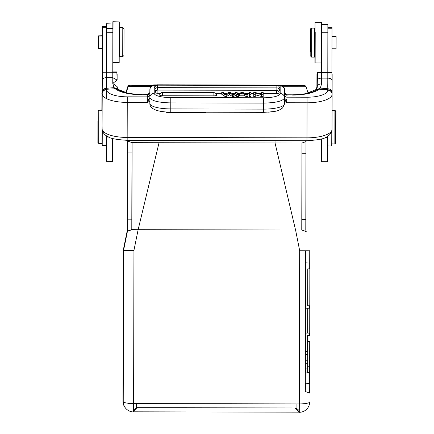 <?xml version="1.0" encoding="UTF-8"?>
<svg xmlns="http://www.w3.org/2000/svg" width="434" height="434" viewBox="0 0 434 434"><rect width="100%" height="100%" fill="white"/><g stroke="black" fill="none" stroke-linecap="round" stroke-linejoin="round"><path stroke-width="0.65" d="M307.663 308.194L309.735 308.2L307.652 308.183M307.641 333.068L307.69 308.221L309.767 308.232L307.668 308.2L309.74 308.205L307.668 308.205L307.652 333.095L307.69 308.227L309.762 308.227L307.695 308.227M123.153 365.77L123.207 340.912L123.153 365.77M123.158 363.285L123.202 343.402L123.158 363.285M307.706 308.238L309.778 308.243L307.706 308.238M309.757 308.221L309.724 333.1L307.652 333.095M315.198 32.707L315.144 62.952L315.214 32.295L315.209 32.707L314.596 32.707M315.236 22.351L321.448 22.362L321.328 72.684M321.241 22.362L315.024 22.139L315.013 32.707L315.024 22.139M314.97 52.595L314.938 62.735L314.965 52.595M123.251 332.639L123.446 307.782L123.272 332.666M123.31 307.804L123.272 332.677L123.332 307.825M123.294 318.323L123.278 327.426L123.294 318.323M106.498 98.605L106.634 23.973L112.851 23.984L112.856 21.7L112.845 31.948M112.856 21.7L119.068 21.928M307.619 351.388L307.641 341.39L307.625 351.388M112.84 33.087L113.062 21.912L112.986 51.527M113.035 32.897L112.824 51.358M113.062 21.912L119.274 21.928L119.274 27.874L119.187 62.529L112.976 62.512M307.646 335.585L307.56 351.388L307.587 335.52L309.719 335.585L307.587 335.52M307.543 372.112L307.538 372.421L307.532 372.112M309.637 366.253L309.61 372.426L307.538 372.421M123.256 332.656L123.446 307.798L123.234 332.639M123.451 305.357L123.402 268.451L123.354 305.357M123.305 301.153L123.397 272.595L123.359 301.153M307.652 305.693L307.76 268.852L307.652 305.693M307.717 301.608L307.755 272.997L307.717 301.608M307.711 305.753L309.784 305.758L309.827 279.095L309.833 268.858L307.76 268.852M123.169 358.945L123.18 354.09L123.169 358.945M307.641 341.39L309.713 341.395L309.659 366.253L307.646 366.247M123.229 335.124L123.18 372.025L123.381 335.124M123.278 339.323L123.191 367.88L123.278 339.323M305.596 354.567L305.558 372.101L305.596 354.567M309.675 393.106L305.536 391.587L309.675 393.106L309.702 383.51L305.558 383.211L305.314 391.365L305.33 382.978L309.469 383.493M309.746 250.678L309.713 263.113L305.574 262.82L305.33 382.978M305.574 262.82L305.607 250.792M305.617 308.216L307.69 308.221L305.617 308.216L305.563 333.073L307.635 333.079M305.596 360.198L305.569 372.112L305.612 351.394L305.59 360.193L307.663 360.204L305.59 360.193M299.292 410.678L296.069 407.938L137.556 407.694L133.46 411.828M137.556 407.694L136.569 407.597L133.58 410.114M299.156 412.17L133.569 411.812M295.093 408.031L299.286 412.186M112.628 138.462L112.542 161.296L106.33 161.28L106.346 145.477L102.218 145.466L102.256 131.356L103.118 132.462M112.851 23.984L112.791 72.234L106.58 72.223L106.569 67.747L106.563 72.055M112.845 32.284L106.628 32.268L106.574 72.223L102.511 72.212L102.223 73.948L102.088 129.782L102.223 73.948M108.777 137.057L106.417 137.052L106.417 135.771L106.406 139.043L106.411 135.766L106.368 145.33M106.628 32.268L106.634 28.519L112.845 28.535M106.634 23.973L106.634 28.519M106.417 137.052L106.33 161.28M106.585 62.165L106.569 67.373L106.585 62.165M106.574 66.814L106.569 67.747M106.585 60.803L106.596 55.926L106.585 60.803M106.596 56.773L106.59 60.131M321.556 72.684L321.648 24.434L321.589 72.684L317.525 72.679L317.205 87.505M321.529 84.76L321.54 79.341M321.426 138.934L321.344 161.746L321.377 138.951M321.388 138.945L321.372 147.663L321.399 138.94M332.151 74.442L332.14 80.529L331.874 72.706L327.806 72.7L327.86 32.745L321.643 32.734M327.648 136.287L327.643 137.529L325.354 137.524M321.344 161.746L327.556 161.757L327.643 137.529M321.648 28.986L327.86 28.997L327.865 24.45L321.648 24.434M327.86 28.997L327.86 32.745M327.757 87.136L327.762 84.549M327.773 78.977L327.773 78.494M156.522 84.88A2.691 2.691 0 0 1 157.179 84.804L157.179 84.88M112.493 71.925L116.562 71.935L116.654 72.245M317.227 72.37L321.296 72.38L317.227 72.37L316.912 89.138M315.974 90.201L316.451 89.236M284.503 93.05A2.485 2.333 171.1 0 0 286.961 95.057L292.565 94.807C304.397 94.482 312.366 92.833 316.462 89.849L316.896 87.305L316.939 74.105L316.901 89.16M116.562 71.935L112.791 71.93M315.241 90.646L316.05 89.599M102.212 71.908L101.854 110.052M152.594 85.547L139.824 85.238L153.799 85.254M281.785 85.829L294.203 85.84L293.937 85.569L280.586 85.531M283.136 86.697L306.03 86.724A1.242 1.242 -179.9 0 0 304.847 85.867L281.802 85.834M305.742 86.241L305.476 85.97A1.242 1.242 135.9 0 0 304.587 85.59L304.847 85.867M152.578 85.552L129.175 85.216A1.242 1.242 -44.1 0 0 127.992 86.068L125.822 92.702L127.992 86.068L128.258 86.344L151.233 86.409M305.986 141.576L305.791 229.922L306.236 231.675L301.766 230.042L301.961 143.041L306.095 141.533L306.1 140.708L306.095 141.533M127.954 140.323L127.954 141.148L132.104 142.672L301.961 143.041M127.954 141.148L127.612 229.499L127.688 140.876M123.31 250.071L127.162 231.002L123.305 250.082L122.996 401.32A10.356 10.356 135.9 0 0 125.914 408.54L126.148 408.79A10.356 10.356 -44.1 0 1 123.234 401.564L123.305 250.082L123.603 248.693L123.234 401.564A10.356 1.98 -179.9 0 0 133.596 403.566L133.569 411.942A10.356 10.356 -44.1 0 1 126.148 408.79A10.356 10.356 0 0 0 133.569 411.942M306.073 231.506L305.758 229.884M275.048 140.643L275.042 142.992L295.559 230.031L301.776 230.042M159.045 140.388L159.039 142.743L138.131 229.689L295.559 230.025M138.137 229.7L131.914 229.64M127.65 229.537L127.439 231.289L131.92 229.678L132.104 142.672M127.319 230.942L127.612 229.499M127.439 231.289L123.582 250.364L123.245 392.396M127.667 219.175L131.811 219.186L131.795 229.548L127.325 231.165M131.811 219.186L131.952 152.898L127.808 152.893M131.985 142.547L131.952 152.898M309.664 401.965A10.356 10.356 -44.1 0 1 299.286 412.3A10.356 10.356 0 0 0 309.664 401.965A10.356 1.98 -179.9 0 1 308.178 402.985A10.356 1.98 -179.9 0 1 299.308 403.924L133.596 403.566L133.943 250.396L123.582 250.364M309.713 263.113L309.702 268.858M309.626 305.758L309.621 308.189M309.572 333.1L309.567 335.525M309.491 372.426L309.469 383.271M123.544 262.695L123.316 250.093M123.283 262.711L123.028 392.477M295.587 230.025L299.682 250.749L310.006 250.771M138.131 229.689L133.943 250.396M106.422 26.789L106.428 23.756L112.645 23.984M106.178 145.477L106.173 147.007L106.173 145.477M106.194 145.477L106.14 161.09L106.146 145.477M321.198 138.999L321.16 161.556L321.171 139.005M321.296 72.684L321.323 62.963M106.428 23.756L106.428 26.789M102.088 110.247L102.017 143.388L98.702 143.377L98.773 110.236L102.088 110.247M314.601 28.15L314.536 57.147L311.639 57.142L311.699 28.145L314.601 28.15M102.033 145.265L102.061 136.981L102.218 145.265M102.077 110.052L102.212 48.299M102.245 35.865L102.278 26.566L102.267 36.082L102.261 35.762L98.117 35.859L98.089 48.076L98.117 35.859M98.811 110.236L102.109 110.052L102.115 107.979L102.104 116.654L102.424 55.563M119.659 32.073L119.675 27.516L119.675 32.284L119.263 32.073M119.632 52.172L119.616 56.512L119.616 52.172M327.659 24.45L321.448 24.223M327.865 27.049L331.798 27.271M331.929 72.89L331.999 27.271L327.865 27.266M327.621 145.954L331.733 145.965L331.788 131.969M102.24 48.299L102.218 55.563M102.457 36.082L102.413 72.521M102.272 131.399L102.218 145.466M102.408 72.554L102.435 48.304M98.296 48.293L102.44 48.407L102.457 42.19L102.467 35.979L98.323 36.071L98.296 48.293L98.323 36.071M335.075 143.665L335.905 142.873L335.976 111.386L335.146 110.556L332.086 110.551M310.245 29.17L310.191 55.682L310.245 29.17L311.493 27.928L314.395 28.15M119.887 27.727L119.822 56.729L119.887 27.727L122.784 27.733L122.724 56.735L123.967 55.492L124.026 28.98L122.784 27.733M97.91 121.439L97.878 142.547L97.91 121.439M310.413 51.592L310.456 29.382L310.413 51.592M123.82 28.774L122.578 27.733M334.918 110.746L334.847 143.893L335.677 143.063L335.742 111.576L334.918 110.746L332.081 110.741M331.977 48.798L336.1 48.809L336.117 42.695L336.122 36.586L331.994 36.575M149.844 101.822A7.264 6.83 0 0 1 149.318 101.415L147.343 102.451L127.254 102.408L127.167 137.453L306.968 137.844L307.055 102.793L286.961 102.749L284.992 101.708A7.264 6.83 0 0 1 284.492 102.093M284.492 101.572L284.992 101.708L286.06 99.912L286.961 102.749L286.966 99.424A2.485 1.052 0.1 0 1 285.773 99.288L284.487 98.138M332.124 93.869L332.124 94.287A4.351 4.09 180 0 0 332.124 94.292A25.064 8.55 -179.9 0 1 332.124 94.303L332.015 129.891C331.413 133.319 329.341 135.793 325.804 137.312C324.003 138.923 317.721 140.052 306.963 140.708L306.968 137.844A25.064 8.55 0.1 0 0 332.032 129.565M102.115 129.072A25.064 8.55 0.1 0 0 127.167 137.453L127.162 140.323C116.323 139.607 110.03 138.435 108.272 136.819C104.762 135.272 102.712 132.804 102.131 129.413L102.109 128.876A4.351 4.107 180 0 0 102.12 129.153M149.844 101.268L149.318 101.415L148.26 99.619L147.343 102.451L147.354 96.874L127.265 96.831L127.254 102.408A25.064 8.55 -179.9 0 1 102.191 93.804A4.351 4.09 180 0 1 106.552 89.724L106.552 89.268L115.178 88.753A29.002 9.895 0.1 0 0 141.766 94.742L147.37 94.758A2.485 2.333 -171 0 0 149.844 92.713M286.06 99.918L285.773 99.288M292.565 95.073A29.002 9.895 0.1 0 0 319.147 89.192L327.773 89.735L327.773 88.78L320.368 88.069L321.572 83.838L321.583 78.142L327.8 78.142L327.773 88.78A4.351 3.987 0 0 1 332.124 92.778L332.124 93.852C331.809 91.417 330.361 90.044 327.768 89.746L327.784 90.201A20.713 7.069 -179.9 0 1 307.066 97.221L307.055 102.793A25.064 8.55 -179.9 0 0 332.124 94.303L332.015 129.907M149.844 97.975L148.26 99.619M278.389 85.916L280.163 85.921L280.163 85.509C287.167 87.961 283.391 90.028 284.503 90.126A4.351 4.204 180 0 0 280.163 85.921L280.163 93.543A4.351 4.204 -0 0 1 284.503 97.753L284.503 90.126A4.351 4.204 180 0 0 284.503 90.126L284.487 103.759A20.924 5.398 -179.9 0 1 284.487 103.764L282.632 107.952C278.275 110.724 278.736 111.495 263.557 112.341L170.757 112.14L170.768 108.912A20.924 5.398 -179.9 0 1 149.844 103.471A4.351 4.204 -0 0 1 149.844 103.471L149.844 97.84M284.503 93.082A2.485 2.338 180 0 0 286.972 95.198L284.492 92.86M316.543 89.871L319.147 89.192L320.368 88.048L316.457 89.854M331.061 132.891L331.842 131.849L332.015 130.276M331.874 72.706L317.525 72.679M106.552 89.268C103.965 89.556 102.511 90.912 102.191 93.348M113.99 87.641L106.563 88.281L106.569 77.659A4.351 2.382 -179.9 0 0 102.212 80.03M117.137 73.981L117.126 80.078L112.78 77.691L112.775 83.388L117.126 80.078L116.855 72.245L102.511 72.212M102.088 129.782L102.256 131.356M117.603 89.095L117.972 89.507L116.898 88.889L115.173 88.737M115.129 88.748L114.017 87.635L112.78 83.388L117.115 86.637L117.625 89.122M102.191 92.258A4.351 3.982 0 0 1 106.563 88.281L106.563 89.258M147.359 94.894L149.849 92.561L149.849 94.547A2.485 2.338 180 0 1 147.354 96.874L147.376 94.731L147.848 94.498L141.766 94.742M267.99 112.205L272.357 111.755M204.311 112.211L204.311 112.791A2.691 2.691 0 0 0 205.982 112.216M167.942 112.075L167.942 112.715L204.311 112.791M332.124 93.858L332.14 80.529A4.351 2.382 0.1 0 0 327.8 78.142L327.806 72.7L321.594 72.69L321.583 78.142A4.351 2.382 -179.9 0 0 317.227 80.512L317.216 87.071C317.325 85.183 318.773 84.104 321.572 83.838M116.855 72.245L112.791 72.239L112.78 77.691L106.569 77.659L106.58 72.223M117.554 89.122L114.017 87.635M261.556 96.494L263.178 96.5L263.183 94.699L261.556 94.693L261.556 96.494L255.273 94.802M253.754 96.478L255.273 96.484L255.273 94.683L253.76 94.677L253.754 96.478L253.754 92.54L253.76 94.677M246.062 96.462L247.863 96.467L247.868 94.666L246.067 94.661L246.062 96.462L244.667 95.811L244.667 94.01L246.067 94.661M247.868 94.666L242.975 92.518L241.266 92.513L236.671 94.639L236.671 96.44L238.347 96.446L239.666 95.8L244.667 95.811M249.398 96.467L250.982 96.473L250.988 94.672L249.398 94.666L249.398 96.467L249.398 92.529L249.398 94.666M263.183 93.505L276.491 93.532A2.685 0.694 0.1 0 0 279.171 92.833A2.691 2.691 0 0 0 276.496 90.348L157.9 90.093L157.895 93.277L160.509 93.283M215.72 93.402L221.752 93.413M224.6 93.424L227.025 93.424M231.919 93.435L234.257 93.44M237.132 93.446L239.237 93.451M245.134 93.467L249.398 93.473M250.982 93.478L253.754 93.484M258.919 93.494L261.664 93.5M157.9 90.093A2.691 2.691 0 0 0 155.209 92.567A2.685 0.694 0.1 0 0 155.329 92.784A2.685 0.694 0.1 0 0 157.895 93.277M278.221 90.983A2.685 0.694 0.1 0 0 279.534 90.375A2.691 2.691 0 0 0 276.854 87.89L157.537 87.635L157.537 85.178A2.691 2.691 0 0 0 154.851 87.646A2.685 0.694 0.1 0 0 154.971 87.869A2.685 0.694 0.1 0 0 155.871 88.21M278.519 88.471A2.685 0.694 0.1 0 0 279.534 87.918A2.691 2.691 0 0 0 276.854 85.433L157.537 85.178M157.537 90.115L157.537 87.635A2.691 2.691 0 0 0 154.851 90.104A2.685 0.694 0.1 0 0 154.971 90.326A2.685 0.694 0.1 0 0 156.164 90.717M213.875 95.854A2.685 0.694 0.1 0 0 216.561 95.154A2.691 2.691 0 0 0 213.881 92.67L213.875 95.854L162.349 95.746A2.685 0.694 0.1 0 1 159.783 95.252A2.685 0.694 0.1 0 1 159.663 95.03A2.691 2.691 0 0 1 162.354 92.561L162.349 95.746M221.752 92.469L221.747 94.27L224.921 96.413L226.765 96.419A1040.623 268.38 -179.9 0 1 229.266 94.818A13.579 3.505 0.1 0 0 229.537 94.628A13922.536 3590.666 0.1 0 0 232.32 96.429L233.85 96.435L237.127 94.303L237.132 92.502L235.537 92.502A738.18 190.38 0.1 0 1 233.666 93.869A31.319 8.078 -179.9 0 0 233.069 94.33A17.034 4.394 -179.9 0 0 232.212 93.625L230.421 92.491L228.517 92.485L226.239 93.923A89.23 23.013 -179.9 0 0 225.702 94.319A23.045 5.946 -179.9 0 0 225.23 93.907L223.374 92.475L221.752 92.469L224.926 94.612L224.921 96.413M226.765 96.419L226.765 94.617L224.926 94.612M237.132 92.502L233.85 94.634L233.85 96.435M233.85 94.634L232.326 94.628A12930.341 12492.912 180 0 0 232.32 96.429M232.326 94.628A13922.536 3590.666 -179.9 0 1 229.543 92.827L229.537 94.628M229.543 92.827A13.579 3.505 -179.9 0 1 229.271 93.017A1040.623 268.38 0.1 0 0 226.765 94.617M276.854 87.89L276.849 90.375M276.849 87.89L276.854 85.433M276.491 93.532L276.496 90.348M250.988 94.672L250.982 92.534L249.398 92.529M244.667 94.01L239.671 93.999L239.666 95.8M239.671 93.999L238.353 94.645L238.347 96.446M238.353 94.645L236.671 94.639M261.659 94.232L261.664 92.556L261.664 94.232L255.382 92.545L253.754 92.54M263.183 94.699L263.183 92.561L261.664 92.556M255.273 94.683L255.273 93.001L261.556 94.693M241.423 93.153L240.127 93.771L244.179 93.777L242.931 93.185A19.161 4.942 -179.9 0 1 242.08 92.74A8.224 2.121 -179.9 0 1 241.423 93.153L241.423 93.771M242.08 93.777L242.08 92.74M242.931 93.777L242.931 93.185M331.994 36.364L335.916 36.369M311.493 27.928L311.493 28.346M334.847 143.893L331.739 143.882M119.263 32.284L119.876 32.284M119.675 27.516L122.578 27.521M335.146 110.979L335.146 110.556M305.601 351.383L307.684 351.453L307.657 363.307L305.585 363.301M307.652 363.307L307.646 368.933L305.563 368.916M307.646 368.933L307.641 372.063L305.558 372.046M307.684 351.453L305.612 351.448M307.641 372.063L305.558 372.101M307.679 354.583L305.607 354.578M122.996 401.363L122.996 401.363A10.356 10.356 0 0 0 125.914 408.54M277.142 85.14A2.691 2.691 0 0 0 276.491 85.059L276.491 85.14M129.18 85.216L153.875 85.248L153.869 84.874L152.101 85.243M281.579 85.525L279.811 85.145L279.811 85.509M101.871 93.451A4.351 4.09 -179.8 0 0 101.871 93.462L101.871 93.462A25.064 8.523 -179.9 0 0 101.871 93.478A25.064 8.523 -179.9 0 0 101.871 93.473L101.871 93.467A4.351 4.09 -179.8 0 1 101.871 93.462L101.871 93.022M280.505 85.525L304.587 85.59A1.242 1.242 135.9 0 1 305.476 85.97L304.597 85.59L280.505 85.525M293.937 85.569L293.937 85.845M126.153 92.784L128.258 86.344A1.242 1.242 -44.1 0 1 129.44 85.487M306.03 86.724L308.113 93.191M306.116 231.555L301.776 229.96M301.798 219.555L305.813 219.561M305.954 153.278L301.939 153.267M299.286 412.3L299.661 250.754M327.556 161.687L321.344 161.676M112.542 161.22L106.33 161.209M307.066 97.221L286.972 97.178L286.966 99.424M284.503 95.073A2.485 2.338 180 0 0 286.972 97.178L286.972 95.198M332.124 94.303L332.124 94.292A4.351 4.09 180 0 0 327.784 90.201M127.265 96.831A20.713 7.069 -179.9 0 1 106.552 89.724M149.844 97.807L149.849 94.547M263.557 112.341L263.584 103.108C276.29 102.809 283.266 101.03 284.503 97.753L284.487 103.764A20.924 5.398 -179.9 0 1 263.568 109.108L170.768 108.912L170.784 102.907C158.084 102.56 151.108 100.748 149.86 97.466L149.844 103.471L149.844 97.341M317.238 74.409L317.227 80.512M147.837 94.509L149.828 92.784L149.86 89.843L149.86 97.466A4.351 4.204 -0 0 1 154.222 93.272L154.216 85.65A4.351 4.204 180 0 0 149.86 89.843M280.163 93.543A16.573 4.275 -179.9 0 1 263.59 97.78L263.584 103.108L170.784 102.907L170.79 97.579A16.573 4.275 -179.9 0 1 154.222 93.272M154.195 93.288L154.216 85.238L154.216 85.65L156.001 85.655M263.59 97.78L170.79 97.579M229.271 93.017L229.266 94.818M102.489 27.749L106.628 27.76M327.865 28.237L332.005 28.248M315.144 62.952L321.361 62.963M279.811 85.145L153.869 84.874M316.391 89.22L316.907 86.751M316.413 89.198L316.044 89.605M117.663 89.176L125.903 92.458M316.098 89.556L307.988 92.8M127.992 86.068L129.137 85.216L153.875 85.248M127.162 140.323L306.963 140.708M332.14 80.529L332.124 92.773M102.131 129.43L102.109 126.554M117.847 89.409C121.938 92.415 129.907 94.102 141.766 94.482M166.086 111.967A2.691 2.691 0 0 0 167.942 112.715M170.757 112.14C153.045 111.983 149.746 106.932 149.844 103.476M317.216 87.082L316.706 89.54M292.565 94.807L286.483 94.796M156.94 85.243L154.216 85.238C147.772 87.305 150.837 88.965 149.855 89.724L149.844 94.764M213.881 92.67L162.354 92.561M277.451 85.503L280.163 85.509M310.191 55.682L311.639 57.142M119.822 56.729L122.724 56.735M106.628 26.789L102.489 26.778M310.456 29.382L311.699 28.145M97.878 142.547L98.702 143.377M97.943 111.066L98.773 110.236M119.22 52.172L119.833 52.172M315.008 32.496L314.596 32.496M102.278 26.566L106.422 26.572M314.552 52.59L315.171 52.595M157.179 84.804L276.491 85.059M136.574 403.571L136.569 407.683M296.075 403.918L296.069 408.025M307.684 351.399L305.612 351.394"/></g></svg>
